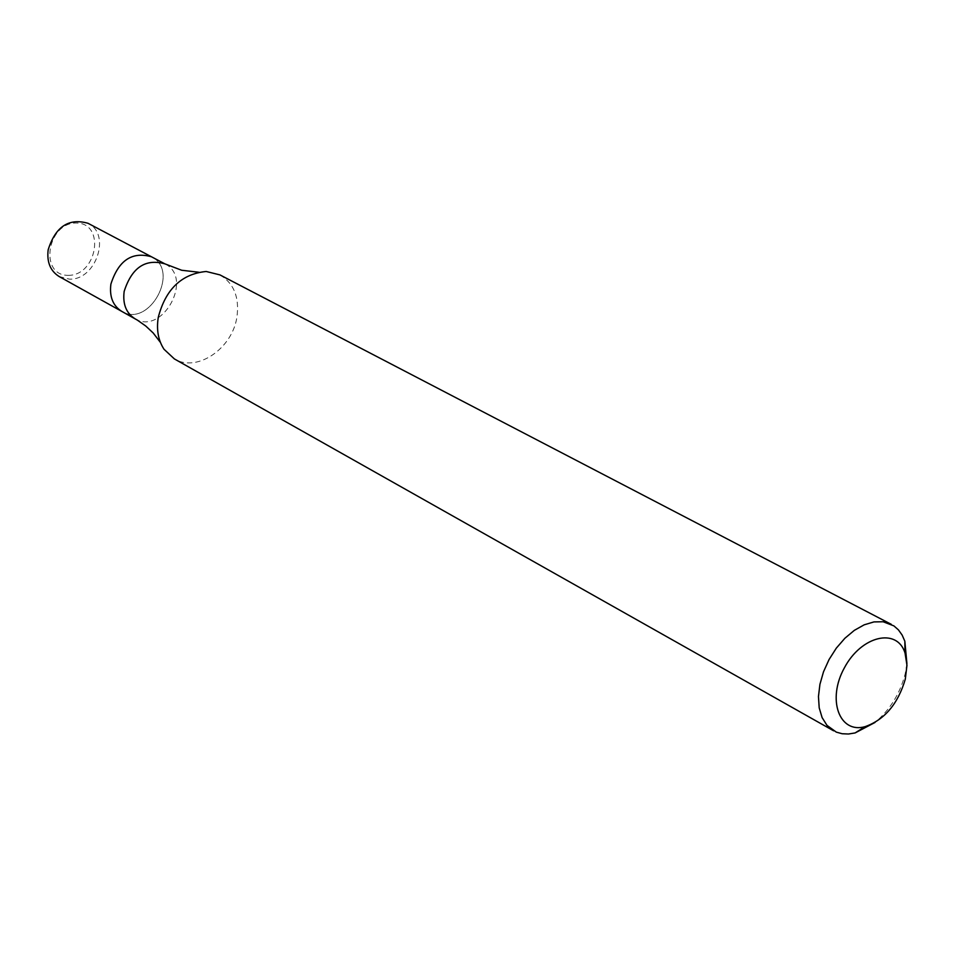 <?xml version="1.0" encoding="UTF-8"?>
<svg xmlns="http://www.w3.org/2000/svg" width="955" height="955" viewBox="0 0 955 955"><rect width="100%" height="100%" fill="white"/><g stroke="black" fill="none" stroke-linecap="round" stroke-linejoin="round"><path stroke-width="0.72" stroke-dasharray="4.78 3.58" d="M906.916 663.63L905.173 673.896C900.004 693.712 889.953 709.899 875.031 722.446M219.937 274.897C233.951 283.36 239.61 297.471 236.888 317.215C232.268 348.778 196.73 372.772 174.383 358.925M121.81 311.414C149.302 328.305 180.602 270.575 151.439 256.764C180.602 270.575 149.302 328.305 121.81 311.414M59.15 276.532L69.19 279.111C95.81 280.71 111.604 234.106 88.015 223.291M68.103 275.35C97.112 275.828 105.778 223.375 76.591 223.016C47.225 222.229 38.737 275.529 68.103 275.35M135.073 318.803C162.613 335.73 194.08 277.678 164.869 263.843M160.428 342.427L164.021 349.267M198.497 272.199L206.196 271.483"/><path stroke-width="1.43" d="M875.031 722.446L855.107 732.939L848.458 734.013L842.143 733.738L836.305 732.127L826.994 725.382L822.1 717.587L819.199 707.822L818.459 696.541L819.927 684.317L823.52 671.759L829.083 659.487L836.329 648.123L844.9 638.25L854.343 630.348L864.203 624.821L873.968 621.908L883.16 621.765L893.904 625.895L898.44 629.894L902.117 635.039L904.839 641.199L906.916 663.63M833.62 730.814L174.383 358.925L164.021 349.267C158.244 340.398 156.322 329.773 158.255 317.418C165.585 289.234 181.569 273.918 206.196 271.483L219.937 274.897L891.337 624.355M905.292 679.22C897.951 703.966 884.545 719.772 865.087 726.66C839.302 733.989 826.755 699.538 844.411 667.796C861.386 635.672 897.091 627.375 905.03 652.993L906.964 665.253L905.292 679.22M135.073 318.803C126.203 313.192 122.562 304.072 124.162 291.418C131.79 267.591 145.363 258.399 164.869 263.843L151.439 256.764C131.969 251.308 118.456 260.429 110.887 284.148C109.3 296.73 112.941 305.827 121.81 311.414L59.15 276.532C50.364 270.993 46.7 262.076 48.168 249.78C55.474 226.645 68.748 217.824 88.015 223.291L151.439 256.764C131.969 251.308 118.456 260.429 110.887 284.148C109.3 296.73 112.941 305.827 121.81 311.414L137.317 320.092L145.769 326.037L153.17 332.961L160.428 342.427M905.03 652.993L904.839 641.199M865.087 726.66L855.107 732.939M164.869 263.843L181.677 270.253L198.497 272.199"/></g></svg>

